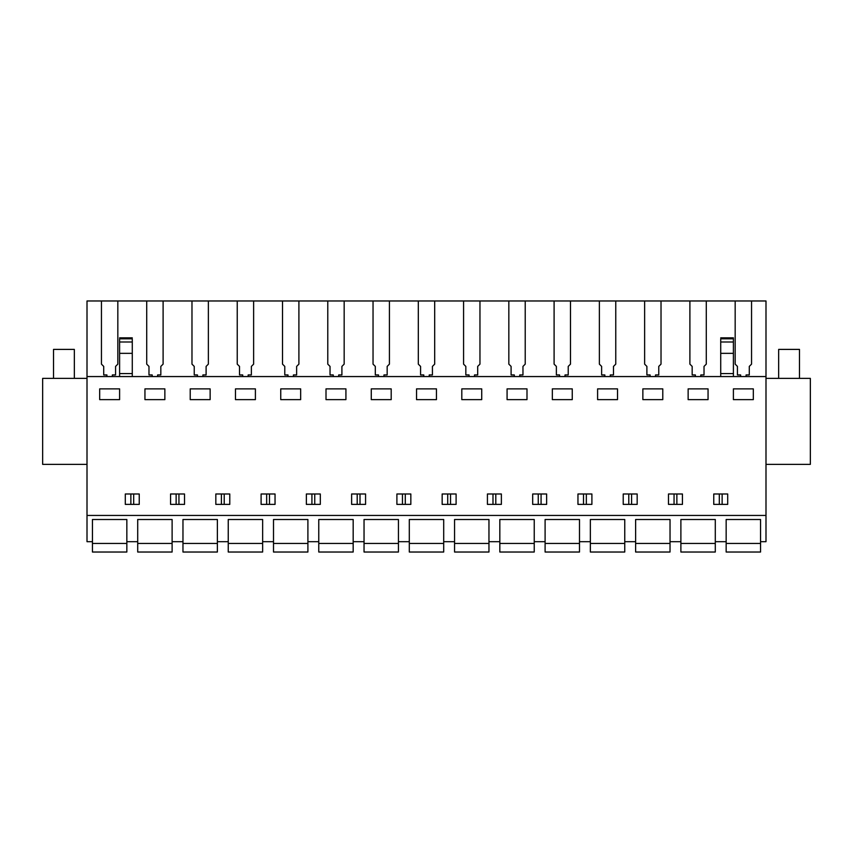 <?xml version="1.0" encoding="UTF-8"?>
<svg xmlns="http://www.w3.org/2000/svg" width="853" height="853" viewBox="0 0 853 853"><rect width="100%" height="100%" fill="white"/><g stroke="black" fill="none" stroke-linecap="round" stroke-linejoin="round"><path stroke-width="1.28" d="M101.454 300.97L765.994 300.97L765.994 541.687L760.556 541.687L760.556 519.509L726.159 519.509L726.159 541.687L715.294 541.687L715.294 519.509L680.886 519.509L680.886 541.687L670.031 541.687L670.031 519.509L635.624 519.509L635.624 541.687L624.759 541.687L624.759 519.509L590.361 519.509L590.361 541.687L579.496 541.687L579.496 519.509L545.099 519.509L545.099 541.687L534.234 541.687L534.234 519.509L499.826 519.509L499.826 541.687L488.961 541.687L488.961 519.509L454.564 519.509L454.564 541.687L443.699 541.687L443.699 519.509L409.301 519.509L409.301 541.687L398.436 541.687L398.436 519.509L364.039 519.509L364.039 541.687L353.174 541.687L353.174 519.509L318.766 519.509L318.766 541.687L307.901 541.687L307.901 519.509L273.504 519.509L273.504 541.687L262.639 541.687L262.639 519.509L228.241 519.509L228.241 541.687L217.376 541.687L217.376 519.509L182.968 519.509L182.968 541.687L172.114 541.687L172.114 519.509L137.706 519.509L137.706 541.687L126.841 541.687L126.841 519.509L92.444 519.509L92.444 541.687L87.006 541.687L87.006 300.97L101.454 300.97L101.454 364.135L103.714 366.406L103.714 374.947L106.924 374.947L106.924 376.557M765.994 515.436L87.006 515.436M765.994 376.557L87.006 376.557M99.684 399.641L119.601 399.641L119.601 388.872L99.684 388.872L99.684 399.641M125.306 493.983L139.242 493.983L139.242 504.39L125.306 504.39L125.306 493.983M682.432 493.983L682.432 504.39L668.485 504.39L668.485 493.983L682.432 493.983M597.601 388.872L617.519 388.872L617.519 399.641L597.601 399.641L597.601 388.872M546.634 504.39L532.688 504.39L532.688 493.983L546.634 493.983L546.634 504.39M584.923 493.983L591.897 493.983L591.897 504.39L577.961 504.39L577.961 493.983L584.923 493.983M642.863 399.641L662.781 399.641L662.781 388.872L642.863 388.872L642.863 399.641M637.17 504.39L623.223 504.39L623.223 493.983L637.17 493.983L637.17 504.39M507.077 399.641L526.994 399.641L526.994 388.872L507.077 388.872L507.077 399.641M501.372 493.983L501.372 504.39L487.426 504.39L487.426 493.983L501.372 493.983M371.279 388.872L391.196 388.872L391.196 399.641L371.279 399.641L371.279 388.872M261.103 493.983L275.039 493.983L275.039 504.39L261.103 504.39L261.103 493.983M280.744 388.872L280.744 399.641L300.661 399.641L300.661 388.872L280.744 388.872M215.83 493.983L229.777 493.983L229.777 504.39L215.83 504.39L215.83 493.983M184.515 493.983L184.515 504.39L170.568 504.39L170.568 493.983L184.515 493.983M144.946 388.872L144.946 399.641L164.864 399.641L164.864 388.872L144.946 388.872M255.399 399.641L255.399 388.872L235.481 388.872L235.481 399.641L255.399 399.641M313.339 493.983L320.312 493.983L320.312 504.39L306.366 504.39L306.366 493.983L313.339 493.983M345.923 399.641L345.923 388.872L326.006 388.872L326.006 399.641L345.923 399.641M456.099 493.983L456.099 504.39L442.163 504.39L442.163 493.983L456.099 493.983M481.721 399.641L481.721 388.872L461.804 388.872L461.804 399.641L481.721 399.641M410.837 493.983L410.837 504.39L396.901 504.39L396.901 493.983L410.837 493.983M351.628 493.983L365.574 493.983L365.574 504.39L351.628 504.39L351.628 493.983M416.541 388.872L416.541 399.641L436.459 399.641L436.459 388.872L416.541 388.872M552.339 399.641L572.256 399.641L572.256 388.872L552.339 388.872L552.339 399.641M688.136 388.872L688.136 399.641L708.054 399.641L708.054 388.872L688.136 388.872M713.758 493.983L713.758 504.39L727.694 504.39L727.694 493.983L713.758 493.983M190.219 388.872L190.219 399.641L210.137 399.641L210.137 388.872L190.219 388.872M733.399 388.872L753.316 388.872L753.316 399.641L733.399 399.641L733.399 388.872M87.006 464.373L42.65 464.373L42.65 378.369L87.006 378.369M746.076 376.557L746.076 374.947L749.286 374.947L749.286 366.406L751.546 364.135L751.546 300.97M765.994 464.373L810.35 464.373L810.35 378.369L765.994 378.369M133.686 504.39L133.686 493.983M130.861 504.39L130.861 493.983M674.051 504.39L674.051 493.983M676.866 504.39L676.866 493.983M583.516 504.39L583.516 493.983M586.342 504.39L586.342 493.983M631.604 504.39L631.604 493.983M628.778 504.39L628.778 493.983M541.079 504.39L541.079 493.983M538.254 504.39L538.254 493.983M492.991 504.39L492.991 493.983M495.806 504.39L495.806 493.983M266.658 504.39L266.658 493.983M269.484 504.39L269.484 493.983M221.396 504.39L221.396 493.983M224.222 504.39L224.222 493.983M176.134 504.39L176.134 493.983M178.949 504.39L178.949 493.983M314.746 504.39L314.746 493.983M311.921 504.39L311.921 493.983M360.009 504.39L360.009 493.983M357.194 504.39L357.194 493.983M450.544 504.39L450.544 493.983M447.718 504.39L447.718 493.983M405.282 504.39L405.282 493.983M402.456 504.39L402.456 493.983M722.139 504.39L722.139 493.983M719.314 504.39L719.314 493.983M700.803 376.557L700.803 374.947L704.024 374.947L704.024 366.406L706.284 364.135L706.284 300.97M735.169 300.97L735.169 364.135L737.429 366.406L737.429 374.947L740.639 374.947L740.639 376.557M689.896 300.97L689.896 364.135L692.167 366.406L692.167 374.947L695.376 374.947L695.376 376.557M655.541 376.557L655.541 374.947L658.761 374.947L658.761 366.406L661.022 364.135L661.022 300.97M644.633 300.97L644.633 364.135L646.894 366.406L646.894 374.947L650.114 374.947L650.114 376.557M610.279 376.557L610.279 374.947L613.488 374.947L613.488 366.406L615.759 364.135L615.759 300.97M599.371 300.97L599.371 364.135L601.632 366.406L601.632 374.947L604.841 374.947L604.841 376.557M565.017 376.557L565.017 374.947L568.226 374.947L568.226 366.406L570.486 364.135L570.486 300.97M554.098 300.97L554.098 364.135L556.369 366.406L556.369 374.947L559.579 374.947L559.579 376.557M519.744 376.557L519.744 374.947L522.964 374.947L522.964 366.406L525.224 364.135L525.224 300.97M508.836 300.97L508.836 364.135L511.096 366.406L511.096 374.947L514.316 374.947L514.316 376.557M474.481 376.557L474.481 374.947L477.691 374.947L477.691 366.406L479.962 364.135L479.962 300.97M463.574 300.97L463.574 364.135L465.834 366.406L465.834 374.947L469.054 374.947L469.054 376.557M429.219 376.557L429.219 374.947L432.428 374.947L432.428 366.406L434.689 364.135L434.689 300.97M418.311 300.97L418.311 364.135L420.572 366.406L420.572 374.947L423.781 374.947L423.781 376.557M383.946 376.557L383.946 374.947L387.166 374.947L387.166 366.406L389.426 364.135L389.426 300.97M373.038 300.97L373.038 364.135L375.309 366.406L375.309 374.947L378.519 374.947L378.519 376.557M338.684 376.557L338.684 374.947L341.904 374.947L341.904 366.406L344.164 364.135L344.164 300.97M327.776 300.97L327.776 364.135L330.036 366.406L330.036 374.947L333.256 374.947L333.256 376.557M293.421 376.557L293.421 374.947L296.631 374.947L296.631 366.406L298.902 364.135L298.902 300.97M282.514 300.97L282.514 364.135L284.774 366.406L284.774 374.947L287.983 374.947L287.983 376.557M248.159 376.557L248.159 374.947L251.368 374.947L251.368 366.406L253.629 364.135L253.629 300.97M237.241 300.97L237.241 364.135L239.512 366.406L239.512 374.947L242.721 374.947L242.721 376.557M202.886 376.557L202.886 374.947L206.106 374.947L206.106 366.406L208.367 364.135L208.367 300.97M191.978 300.97L191.978 364.135L194.239 366.406L194.239 374.947L197.459 374.947L197.459 376.557M157.624 376.557L157.624 374.947L160.833 374.947L160.833 366.406L163.104 364.135L163.104 300.97M146.716 300.97L146.716 364.135L148.976 366.406L148.976 374.947L152.197 374.947L152.197 376.557M112.361 376.557L112.361 374.947L115.571 374.947L115.571 366.406L117.831 364.135L117.831 300.97M132.279 376.557L132.279 353.345L119.601 353.345L119.601 376.557M119.601 353.345L119.601 339.398M132.279 353.345L132.279 339.398M132.279 373.561L119.601 373.561M720.721 339.398L720.721 376.557M720.721 337.831L733.399 337.831L733.399 376.557M733.399 373.561L720.721 373.561M74.339 378.369L74.339 349.399L53.515 349.399L53.515 378.369M799.485 378.369L799.485 349.399L778.661 349.399L778.661 378.369M126.841 541.687L126.841 552.03L92.444 552.03L92.444 543.436L126.841 543.436M92.444 519.509L126.841 519.509M92.444 541.687L92.444 543.436M172.114 541.687L172.114 552.03L137.706 552.03L137.706 543.436L172.114 543.436M137.706 519.509L172.114 519.509M137.706 541.687L137.706 543.436M217.376 541.687L217.376 552.03L182.968 552.03L182.968 543.436L217.376 543.436M182.968 519.509L217.376 519.509M182.968 541.687L182.968 543.436M262.639 541.687L262.639 552.03L228.241 552.03L228.241 543.436L262.639 543.436M228.241 519.509L262.639 519.509M228.241 541.687L228.241 543.436M307.901 541.687L307.901 552.03L273.504 552.03L273.504 543.436L307.901 543.436M273.504 519.509L307.901 519.509M273.504 541.687L273.504 543.436M353.174 541.687L353.174 552.03L318.766 552.03L318.766 543.436L353.174 543.436M318.766 519.509L353.174 519.509M318.766 541.687L318.766 543.436M398.436 541.687L398.436 552.03L364.039 552.03L364.039 543.436L398.436 543.436M364.039 519.509L398.436 519.509M364.039 541.687L364.039 543.436M443.699 541.687L443.699 552.03L409.301 552.03L409.301 543.436L443.699 543.436M409.301 519.509L443.699 519.509M409.301 541.687L409.301 543.436M488.961 541.687L488.961 552.03L454.564 552.03L454.564 543.436L488.961 543.436M454.564 519.509L488.961 519.509M454.564 541.687L454.564 543.436M534.234 541.687L534.234 552.03L499.826 552.03L499.826 543.436L534.234 543.436M499.826 519.509L534.234 519.509M499.826 541.687L499.826 543.436M579.496 541.687L579.496 552.03L545.099 552.03L545.099 543.436L579.496 543.436M545.099 519.509L579.496 519.509M545.099 541.687L545.099 543.436M624.759 541.687L624.759 552.03L590.361 552.03L590.361 543.436L624.759 543.436M590.361 519.509L624.759 519.509M590.361 541.687L590.361 543.436M670.031 541.687L670.031 552.03L635.624 552.03L635.624 543.436L670.031 543.436M635.624 519.509L670.031 519.509M635.624 541.687L635.624 543.436M715.294 541.687L715.294 552.03L680.886 552.03L680.886 543.436L715.294 543.436M680.886 519.509L715.294 519.509M680.886 541.687L680.886 543.436M760.556 541.687L760.556 552.03L726.159 552.03L726.159 543.436L760.556 543.436M726.159 519.509L760.556 519.509M726.159 541.687L726.159 543.436M132.279 341.989L119.601 341.989M132.279 338.801L119.601 338.801M733.399 353.345L720.721 353.345M720.721 341.989L733.399 341.989M720.721 338.801L733.399 338.801M132.279 337.831L119.601 337.831"/></g></svg>

